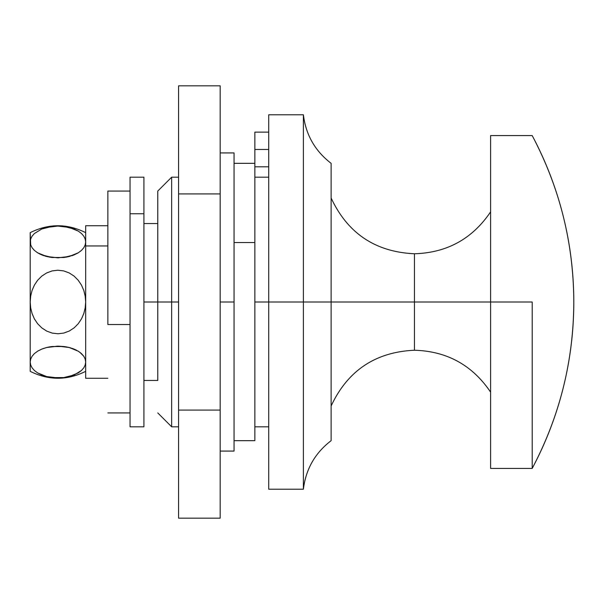 <?xml version="1.0" encoding="UTF-8"?>
<svg xmlns="http://www.w3.org/2000/svg" width="604" height="604" viewBox="0 0 604 604"><rect width="100%" height="100%" fill="white"/><g stroke="black" fill="none" stroke-linecap="round" stroke-linejoin="round"><path stroke-width="0.91" d="M331.12 406.009C347.655 370.614 375.431 352.026 414.45 350.237L414.45 302L490.599 302L414.45 302L414.45 253.763L414.45 302L331.12 302L414.45 302L414.45 350.237C446.99 351.196 472.373 365.163 490.599 392.139M532.199 302L490.599 302L490.599 468.41L490.599 302L532.199 302L532.199 468.41L532.199 302M573.8 302C573.581 243.118 559.712 187.648 532.199 135.59A353.619 353.619 0 0 1 532.199 468.41C559.712 416.352 573.581 360.882 573.8 302L573.8 302M490.599 135.59L490.599 302L490.599 135.59L532.199 135.59M157.78 380.445L143.911 380.445L157.78 380.445L157.78 302L143.911 302L157.78 302L157.78 380.445M143.911 223.556L157.78 223.556L143.911 223.556M254.85 163.873L254.85 132.125L254.85 149.46L268.72 149.46L254.85 149.46L254.85 166.795L268.72 166.795M331.12 302L303.389 302L303.389 114.79L303.389 302L268.72 302L268.72 489.21L268.72 302L254.85 302L268.72 302L268.72 114.79L268.72 302L303.389 302L303.389 114.79C305.835 134.851 315.084 151.03 331.12 163.329L331.12 440.671C315.084 452.97 305.835 469.149 303.389 489.21L303.389 302L303.389 489.21L303.389 302L331.12 302M178.58 302L171.649 302L171.649 426.809L171.649 302L157.78 302L171.649 302L171.649 177.191L171.649 302L178.58 302M157.78 191.06L157.78 302L157.78 191.06L171.649 177.191L178.58 177.191M234.05 302L220.181 302L234.05 302L234.05 152.925L234.05 451.075L234.05 302M220.181 85.828L220.181 518.172L178.58 518.172L178.58 85.828L220.181 85.828L178.58 85.828L178.58 193.914L220.181 193.914L178.58 193.914L178.58 410.086L220.181 410.086L178.58 410.086L178.58 518.172L220.181 518.172L220.181 85.828M130.041 177.191L130.041 426.809L130.041 213.748L143.911 213.748L143.911 426.809L143.911 177.191L130.041 177.191L130.041 213.748L143.911 213.748L143.911 177.191M79.758 352.2L83.813 356.292L85.209 359.138L85.67 362.045L85.209 359.146L85.67 362.045L85.209 364.959L83.82 367.783L81.51 370.463L74.179 374.956L63.843 377.576L58.029 377.93L46.727 376.594L41.797 375.001L37.659 372.932L34.398 370.501L32.065 367.806L30.668 364.975L30.2 362.045L30.2 371.339C48.69 380.55 67.18 380.55 85.67 371.339M85.67 362.045L85.224 364.899M58.407 346.16L69.234 347.519L78.241 351.181L81.495 353.619L83.813 356.292L81.502 353.627M76.708 350.312L74.496 349.271M71.015 348.017L69.528 347.594M67.029 347.028L64.251 346.568M63.797 346.515L52.148 346.507M48.411 347.111L46.938 347.443M37.614 252.804L34.375 250.381L32.057 247.7L30.661 244.862L30.2 232.661L30.2 241.955L30.661 239.041L32.05 236.217L34.36 233.537L41.691 229.044L46.553 227.444L57.841 226.062L69.143 227.406L78.21 231.068L81.472 233.499L83.805 236.194L85.202 239.025L85.67 241.955L85.209 244.854L83.813 247.7L81.502 250.373L78.256 252.804L69.256 256.474L57.939 257.84L46.651 256.481L37.629 252.819L34.375 250.381L32.057 247.7L30.661 244.862L30.2 241.955L30.2 362.045L30.661 359.146L32.057 356.292L34.36 353.627L37.614 351.188L41.706 349.127L46.636 347.519L57.931 346.16L63.722 346.507L69.218 347.519L78.241 351.181M44.175 348.229L42.069 348.984M38.316 350.773L37.803 351.075M37.629 351.181L41.752 349.112M85.187 307.964L83.82 313.484L81.517 318.814L78.278 323.684L74.201 327.798L69.309 331.015L63.858 333.053L58.06 333.77L52.231 333.106L46.734 331.105L41.827 327.927L37.675 323.782L34.405 318.92L32.072 313.552L30.668 307.859L30.2 302L30.661 296.179L32.05 290.501L34.368 285.156L37.607 280.294L41.706 276.171L46.591 272.97L52.042 270.939L57.856 270.222L63.669 270.902L69.158 272.91L74.081 276.096L78.218 280.248L81.472 285.103L83.813 290.486L85.202 296.156L85.67 302L85.209 307.806L83.82 313.484L81.517 318.814L78.278 323.684L74.201 327.798L69.309 331.015L63.858 333.053L58.06 333.77L52.231 333.106L46.734 331.105L41.827 327.927L37.675 323.782L34.405 318.92L32.072 313.552L30.668 307.859L30.2 302L30.2 371.339M39.147 253.68L41.374 254.729M41.706 254.865L37.629 252.819M44.847 255.983L46.342 256.406M48.856 256.972L51.619 257.425M52.072 257.485L63.767 257.493M57.455 257.84L58.414 257.84M67.459 256.889L68.924 256.557M71.695 255.771L73.801 255.009M74.118 254.888L78.241 252.819L81.502 250.373L78.256 252.804L74.164 254.865L63.797 257.485L52.148 257.493L41.752 254.888M77.554 253.227L78.067 252.925M80.498 251.234L81.321 250.539M81.495 250.381L83.813 247.7L85.209 244.862L83.843 247.655M83.896 290.735L85.202 296.156L85.67 302L85.209 307.806M34.398 233.499L32.05 236.217L30.661 239.041L30.2 241.955L30.2 302L30.661 296.179L32.05 290.501L34.368 285.156L37.607 280.294L41.706 276.171L46.591 272.97L52.042 270.939L57.856 270.222L63.669 270.902L69.158 272.91L74.081 276.096L78.218 280.248L81.472 285.103L83.813 290.486M81.51 233.537L83.805 236.194L85.202 239.025L85.67 241.955L85.209 244.854M78.248 231.09L81.472 233.499M74.126 229.022L78.21 231.068M41.744 229.022L52.027 226.424L57.841 226.062L63.639 226.402L74.066 228.999M42.069 255.009L44.062 255.734M46.976 256.564L48.048 256.806M64.251 257.425L66.908 256.994M69.566 256.39L70.26 256.202M34.36 233.537L41.691 229.044M83.813 247.7L81.502 250.373M85.187 365.02L83.82 367.783L81.51 370.463L78.286 372.879L69.317 376.556L63.843 377.576L52.231 377.598L46.727 376.594L37.659 372.932L34.398 370.501L32.065 367.806L30.668 364.975L30.2 362.045L30.661 359.146L32.057 356.292L34.36 353.627L37.614 351.188L41.706 349.127L46.614 347.526L57.455 346.16M83.813 356.292L85.209 359.138L83.813 356.292M73.801 348.984L71.808 348.266M68.894 347.436L67.822 347.187M51.619 346.568L48.962 347.006M46.304 347.61L45.602 347.798M30.661 359.138L30.2 362.045M107.859 225.73L85.67 225.73L85.67 245.949L107.859 245.949L85.67 245.949L85.67 378.21M85.67 225.79L85.67 378.27L107.859 378.27M107.859 324.529L130.041 324.529L107.859 324.529L107.859 191.068L107.859 324.529M254.85 163.503L254.85 242.529L234.05 242.529L254.85 242.529L254.85 163.329L234.05 163.329M234.05 440.671L254.85 440.671L254.85 242.529L254.85 440.497M490.599 211.861C472.373 238.837 446.99 252.804 414.45 253.763C375.431 251.974 347.655 233.386 331.12 197.991M532.199 468.41L490.599 468.41M303.389 489.21L268.72 489.21M268.72 426.809L254.85 426.809M178.58 426.809L171.649 426.809L157.78 412.94M268.72 177.191L254.85 177.191M303.389 114.79L268.72 114.79M268.72 132.125L254.85 132.125M220.181 451.075L234.05 451.075M220.181 152.925L234.05 152.925M143.911 426.809L130.041 426.809M30.2 232.661C48.69 223.45 67.18 223.45 85.67 232.661M130.041 191.06L107.859 191.06M130.041 412.94L107.859 412.94"/></g></svg>
